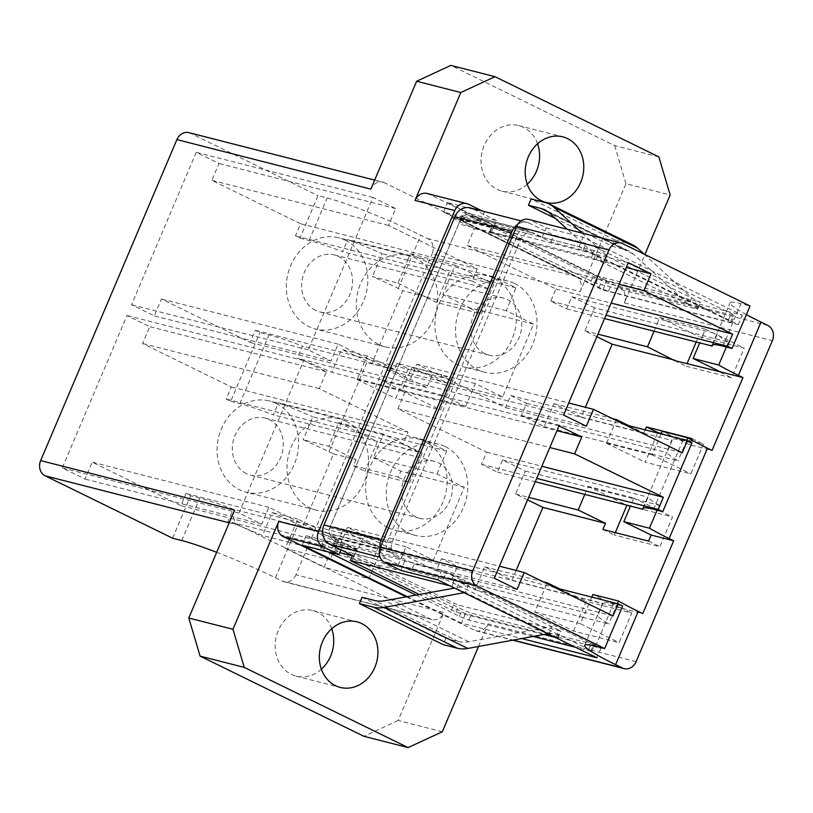 <?xml version="1.0" encoding="UTF-8"?>
<svg xmlns="http://www.w3.org/2000/svg" width="813" height="813" viewBox="0 0 813 813"><rect width="100%" height="100%" fill="white"/><g stroke="black" fill="none" stroke-linecap="round" stroke-linejoin="round"><path stroke-width="0.61" stroke-dasharray="4.07 3.05" d="M537.566 143.779A33.841 28.973 104.3 0 0 523.481 127.346A33.841 28.973 104.3 0 0 518.684 125.588A33.841 28.973 104.3 0 0 483.085 148.342A33.841 28.973 104.3 0 0 497.15 189.388A33.841 28.973 104.3 0 0 501.936 191.157A33.841 28.973 104.3 0 0 527.231 184.246M331.714 628.754A33.841 28.973 104.3 0 0 317.619 612.331A33.841 28.973 104.3 0 0 312.822 610.563A33.841 28.973 104.3 0 0 277.223 633.317A33.841 28.973 104.3 0 0 291.288 674.363A33.841 28.973 104.3 0 0 296.084 676.131A33.841 28.973 104.3 0 0 321.369 669.221M246.359 473.573A29.42 25.193 -75.7 0 1 234.134 437.882A29.42 25.193 -75.7 0 1 265.099 418.085A29.42 25.193 -75.7 0 1 269.266 419.63A29.42 25.193 -75.7 0 1 281.491 455.321A29.42 25.193 -75.7 0 1 250.536 475.107A29.42 25.193 -75.7 0 1 246.359 473.573M415.555 516.783A29.42 25.193 -75.7 0 1 403.329 481.093A29.42 25.193 -75.7 0 1 434.294 461.306A29.42 25.193 -75.7 0 1 438.461 462.841A29.42 25.193 -75.7 0 1 450.687 498.532A29.42 25.193 -75.7 0 1 419.732 518.318A29.42 25.193 -75.7 0 1 415.555 516.783M445.331 446.652A47.073 40.315 -75.7 0 1 464.884 503.765A47.073 40.315 -75.7 0 1 415.362 535.432A47.073 40.315 -75.7 0 1 408.685 532.972A47.073 40.315 -75.7 0 1 389.132 475.859A47.073 40.315 -75.7 0 1 438.654 444.203A47.073 40.315 -75.7 0 1 445.331 446.652M388.075 527.708A47.073 40.315 104.3 0 0 394.742 530.157A47.073 40.315 104.3 0 0 444.274 498.501A47.073 40.315 104.3 0 0 424.711 441.388A47.073 40.315 104.3 0 0 418.045 438.939A47.073 40.315 104.3 0 0 368.513 470.595A47.073 40.315 104.3 0 0 388.075 527.708M346.074 421.307A47.073 40.315 -75.7 0 1 365.637 478.42A47.073 40.315 -75.7 0 1 316.105 510.076A47.073 40.315 -75.7 0 1 309.438 507.617A47.073 40.315 -75.7 0 1 289.875 450.514A47.073 40.315 -75.7 0 1 339.407 418.847A47.073 40.315 -75.7 0 1 346.074 421.307M276.135 403.441A47.073 40.315 -75.7 0 1 295.688 460.554A47.073 40.315 -75.7 0 1 246.166 492.211A47.073 40.315 -75.7 0 1 239.489 489.751A47.073 40.315 -75.7 0 1 219.937 432.648A47.073 40.315 -75.7 0 1 269.459 400.982A47.073 40.315 -75.7 0 1 276.135 403.441M315.637 310.383A29.42 25.193 -75.7 0 1 303.412 274.692A29.42 25.193 -75.7 0 1 334.367 254.906A29.42 25.193 -75.7 0 1 338.533 256.441A29.42 25.193 -75.7 0 1 350.759 292.131A29.42 25.193 -75.7 0 1 319.804 311.918A29.42 25.193 -75.7 0 1 315.637 310.383M484.833 353.604A29.42 25.193 -75.7 0 1 472.607 317.903A29.42 25.193 -75.7 0 1 503.562 298.117A29.42 25.193 -75.7 0 1 507.729 299.651A29.42 25.193 -75.7 0 1 519.954 335.342A29.42 25.193 -75.7 0 1 488.999 355.139A29.42 25.193 -75.7 0 1 484.833 353.604M514.599 283.473A47.073 40.315 -75.7 0 1 534.161 340.576A47.073 40.315 -75.7 0 1 484.629 372.242A47.073 40.315 -75.7 0 1 477.963 369.783A47.073 40.315 -75.7 0 1 458.4 312.67A47.073 40.315 -75.7 0 1 507.932 281.013A47.073 40.315 -75.7 0 1 514.599 283.473M493.979 278.209A47.073 40.315 -75.7 0 1 513.542 335.312A47.073 40.315 -75.7 0 1 464.01 366.978A47.073 40.315 -75.7 0 1 457.343 364.519A47.073 40.315 -75.7 0 1 437.78 307.405A47.073 40.315 -75.7 0 1 487.312 275.749A47.073 40.315 -75.7 0 1 493.979 278.209M378.706 344.438A47.073 40.315 104.3 0 0 385.372 346.887A47.073 40.315 104.3 0 0 434.904 315.231A47.073 40.315 104.3 0 0 415.352 258.117A47.073 40.315 104.3 0 0 408.675 255.668A47.073 40.315 104.3 0 0 359.143 287.324A47.073 40.315 104.3 0 0 378.706 344.438M345.403 240.252A47.073 40.315 -75.7 0 1 364.966 297.365A47.073 40.315 -75.7 0 1 315.434 329.021A47.073 40.315 -75.7 0 1 308.767 326.572A47.073 40.315 -75.7 0 1 289.204 269.459A47.073 40.315 -75.7 0 1 338.736 237.803A47.073 40.315 -75.7 0 1 345.403 240.252M596.854 336.704L584.872 330.83L594.598 307.903L728.438 342.09L726.344 347.019M702.839 335.556L699.719 342.883M691.497 439.945L689.495 444.67L712.025 450.422M689.495 444.67L662.189 431.307M661.081 433.929L652.453 454.233L678.062 460.768A73.556 6.667 23 0 1 666.955 452.607L672.107 440.473A73.556 6.667 23 0 1 671.995 439.65A73.556 6.667 23 0 1 682.818 440.544L691.954 442.882M686.68 440.463L678.062 460.768M527.586 499.883L515.605 494.019L525.33 471.093L502.576 459.955L497.424 472.099L481.499 464.294L486.652 452.16L397.903 408.726L405.057 391.866L382.303 380.728L317.619 533.125L340.373 544.263L347.527 527.403L436.276 570.838L441.429 558.704L457.353 566.498L452.201 578.643L474.955 589.781L484.69 566.844L511.997 580.218L642.758 613.612M620.228 607.86L592.921 594.496M591.803 597.118L583.185 617.423L608.795 623.957A73.556 6.667 23 0 1 597.687 615.797L602.84 603.663A73.556 6.667 23 0 1 602.728 602.84A73.556 6.667 23 0 1 613.551 603.734L622.677 606.061M617.413 603.653L608.795 623.957M525.33 471.093L659.17 505.28L657.077 510.208M633.571 498.735L630.451 506.072M465.595 406.5L475.32 383.573L502.627 396.947L533.541 324.113L506.235 310.749L515.97 287.822L493.217 276.684L488.064 288.818L472.129 281.024L477.282 268.89L388.543 225.455L395.697 208.595L372.943 197.457L308.249 349.854L331.003 360.992L338.157 344.133L426.906 387.567L432.059 375.433L447.983 383.228L442.831 395.362L465.595 406.5L402.12 390.291L411.856 367.364L439.162 380.728L441.744 374.661L396.978 363.228L394.396 369.295L367.09 355.931L357.354 378.858L331.755 372.324A73.556 6.667 -157 0 0 297.345 358.208L302.497 346.074A73.556 6.667 -157 0 0 269.032 334.854L259.906 332.527L255.353 330.302L250.201 342.436L161.452 299.001L154.297 315.861L131.543 304.723L196.238 152.326L218.992 163.464L211.837 180.323L300.576 223.758L295.424 235.892L299.977 238.118L318.015 195.638L327.141 197.966A73.556 6.667 23 0 1 420.839 235.221L427.668 238.555A11.768 10.081 -75.7 0 1 432.191 253.798L580.187 291.603L625.98 183.708L670.156 194.988M367.09 355.931L341.49 349.397L331.755 372.324M506.235 310.749L442.77 294.54L452.384 271.552L407.618 260.119L398.004 283.107L372.405 276.562A73.556 6.667 23 0 1 398.228 288.493L402.781 290.719L371.866 363.543L367.313 361.318A73.556 6.667 -157 0 0 341.49 349.397M515.97 287.822L452.506 271.613M394.396 369.295L371.866 363.543M533.541 324.113L470.077 307.903L442.77 294.54M436.967 473.938L446.703 451.012L423.949 439.874L418.797 452.008L402.862 444.213L408.014 432.079L319.265 388.634L326.43 371.785L303.666 360.647L238.981 513.044L261.735 524.182L268.89 507.322L357.639 550.757L362.791 538.623L378.716 546.417L373.563 558.551L396.327 569.689L406.053 546.763L433.359 560.127L464.274 487.302L436.967 473.938L373.502 457.729L383.116 434.742L338.35 423.309L328.737 446.296L303.137 439.752A73.556 6.667 23 0 1 328.96 451.672L333.513 453.908L302.599 526.733L298.046 524.507A73.556 6.667 -157 0 0 272.223 512.576L262.487 535.513A73.556 6.667 -157 0 0 228.077 521.397L233.229 509.253A73.556 6.667 -157 0 0 199.764 498.044L190.638 495.717L186.086 493.491L180.933 505.625L92.184 462.191L85.03 479.05L62.276 467.912L126.96 315.515L149.724 326.643L142.56 343.503L231.309 386.947L226.156 399.081L230.709 401.307L259.906 332.527M338.472 423.37L312.863 416.825L303.137 439.752M396.327 569.689L332.852 553.48L342.588 530.554L370.067 543.511L325.129 532.485L297.822 519.121L288.087 542.047L262.487 535.513M297.822 519.121L272.223 512.576M328.737 446.296L356.043 459.66L333.513 453.908M325.129 532.485L302.599 526.733M188.911 132.651A11.768 10.081 -75.7 0 1 190.577 133.271L318.015 195.638M172.6 538.196L190.638 495.717M230.709 401.307L239.835 403.644A73.556 6.667 23 0 1 273.3 414.854L278.453 402.709A73.556 6.667 23 0 1 312.863 416.825M216.675 552.301A73.556 6.667 23 0 1 275.434 577.779L282.263 581.112L430.25 618.917A11.768 10.081 104.3 0 0 431.916 619.526A11.768 10.081 104.3 0 0 443.939 612.585L295.942 574.781L432.191 253.798M295.942 574.781A11.768 10.081 -75.7 0 1 283.93 581.732A11.768 10.081 -75.7 0 1 282.263 581.112M299.977 238.118L309.103 240.455A73.556 6.667 23 0 1 342.578 251.664L347.73 239.53A73.556 6.667 23 0 1 382.13 253.636L372.405 276.562M427.028 193.474A11.768 10.081 -75.7 0 1 428.695 194.083L619.841 287.639A11.768 10.081 -75.7 0 1 624.364 302.883L644.892 254.52M482.15 210.943L484.375 212.041L447.567 202.63L606.854 280.597L742.33 315.2L583.043 237.233L546.224 227.833L530.3 220.038L622.626 243.615M746.405 314.601A73.556 6.667 23 0 1 730.104 302.761A73.556 6.667 23 0 1 740.928 303.656L750.053 305.993M712.737 344.753L717.33 333.93A73.556 6.667 -157 0 0 728.438 342.09M234.581 510.117A11.768 10.081 104.3 0 0 239.103 525.361L430.25 618.917M190.577 133.271L384.519 182.803L575.665 276.359L427.668 238.555M630.39 506.235L672.534 516.997L659.943 546.671L614.293 535.005L615.309 532.606M661.294 433.4L703.448 444.172L690.857 473.837L645.207 462.18L657.575 433.034M696.223 341.988L698.56 336.491L744.21 348.147L731.619 377.821L685.969 366.155L686.985 363.757M436.52 302.446L449.111 272.772L493.877 284.204L481.286 313.879L436.52 302.446L425.138 296.877L470.077 307.903M453.115 380.23L440.524 409.904L395.758 398.472L408.35 368.797L453.115 380.23L441.744 374.661M422.201 453.054L409.61 482.729L364.844 471.296L377.435 441.622L422.201 453.054L383.401 434.071L383.116 434.742M381.439 549.08L368.848 578.754L324.082 567.322L336.673 537.647L381.439 549.08L370.067 543.511M573.531 631.03L586.132 601.366L631.772 613.022L619.181 642.697L573.531 631.03L534.73 612.047L546.925 583.643M478.511 646.477L488.115 623.866A11.768 10.081 -75.7 0 1 476.093 630.817A11.768 10.081 -75.7 0 1 474.426 630.197L513.186 640.095M442.313 731.761L398.136 720.47L443.939 612.585M643.469 507.932L648.063 497.119A73.556 6.667 -157 0 0 659.17 505.28M406.266 596.833L474.426 630.197M407.293 596.651L461.449 623.154L521.672 638.54M658.855 156.879L614.679 145.598L450.839 65.406M614.679 145.598L625.98 183.708M580.187 291.603A11.768 10.081 104.3 0 0 575.665 276.359M384.519 182.803A11.768 10.081 104.3 0 0 382.852 182.183A11.768 10.081 104.3 0 0 370.83 189.134M398.136 720.47L363.929 736.314M594.598 307.903L571.844 296.765L566.691 308.91L550.767 301.115L555.919 288.971L467.17 245.536L474.325 228.677L451.571 217.538L386.886 369.935L409.64 381.073L416.795 364.214L505.544 407.659L510.696 395.514L526.621 403.309L521.468 415.453L544.222 426.591L553.958 403.665L581.265 417.028L585.401 407.283M581.265 417.028L643.845 433.014L645.187 429.864M566.691 308.91L604.547 318.574M571.844 296.765L717.33 333.93M584.872 330.83L597.931 334.173M654.069 331.226L657.189 323.889M553.958 403.665L612.341 418.573M628.957 425.727L643.845 433.014M544.222 426.591L606.813 442.577L616.193 420.463M652.453 454.233L606.813 442.577M521.468 415.453L666.955 452.607M526.621 403.309L672.107 440.473M550.767 301.115L605.98 315.21M510.696 395.514L624.76 424.65M451.571 217.538L628.276 262.67M474.325 228.677L626.234 267.477M467.17 245.536L619.079 284.337M555.919 288.971L611.132 303.076M505.544 407.659L682.249 452.79M416.795 364.214L568.704 403.014M409.64 381.073L586.346 426.205M386.886 369.935L563.592 415.067M511.997 580.218L516.133 570.472M515.605 494.019L528.663 497.353M484.69 566.844L543.074 581.762M559.69 588.907L574.578 596.193M474.955 589.781L537.535 605.756M583.185 617.423L537.423 605.705M452.201 578.643L597.687 615.797M457.353 566.498L602.84 603.663M497.424 472.099L535.279 481.763M502.576 459.955L648.063 497.119M584.801 494.416L587.921 487.078M441.429 558.704L555.492 587.84M481.499 464.294L536.712 478.4M436.276 570.838L612.982 615.98M347.527 527.403L499.436 566.204M340.373 544.263L517.078 589.395M317.619 533.125L494.324 578.256M382.303 380.728L559.009 425.86M405.057 391.866L556.966 430.666M397.903 408.726L549.812 447.526M486.652 452.16L541.865 466.266M520.574 239.713L458.725 223.91A11.768 10.081 -75.7 0 1 470.737 216.959A11.768 10.081 -75.7 0 1 472.404 217.579L480.371 221.471L443.552 212.071L602.85 290.038L738.316 324.641L579.029 246.674L542.22 237.274L534.253 233.372A11.768 10.081 104.3 0 0 532.586 232.762A11.768 10.081 104.3 0 0 520.574 239.713L392.333 541.804A11.768 10.081 104.3 0 0 396.856 557.047L335.017 541.255L342.974 545.157L306.166 535.747L465.453 613.713L600.929 648.317L441.642 570.35L437.628 579.791M600.929 648.317L596.915 657.758M465.453 613.713L461.449 623.154M306.166 535.747L302.162 545.188M342.974 545.157L340.982 549.862M335.017 541.255A11.768 10.081 -75.7 0 1 330.495 526.011L392.333 541.804M458.725 223.91L330.495 526.011M480.371 221.471L484.375 212.041M528.633 219.419A11.768 10.081 -75.7 0 1 530.3 220.038M542.22 237.274L546.224 227.833M441.642 570.35L404.823 560.95L396.856 557.047M404.823 560.95L400.819 570.391M738.316 324.641L742.33 315.2M579.029 246.674L583.043 237.233M443.552 212.071L447.567 202.63M602.85 290.038L606.854 280.597M432.059 375.433L255.353 330.302M447.983 383.228L302.497 346.074M442.831 395.362L297.345 358.208M357.354 378.858L402.12 390.291M475.32 383.573L411.856 367.364M407.74 260.18L382.13 253.636M493.217 276.684L347.73 239.53M488.064 288.818L342.578 251.664M472.129 281.024L295.424 235.892M502.627 396.947L439.162 380.728M398.004 283.107L425.138 296.877M425.311 296.471L402.781 290.719M395.697 208.595L218.992 163.464M372.943 197.457L196.238 152.326M308.249 349.854L131.543 304.723M331.003 360.992L154.297 315.861M338.157 344.133L161.452 299.001M426.906 387.567L250.201 342.436M477.282 268.89L300.576 223.758M388.543 225.455L211.837 180.323M446.703 451.012L383.238 434.803M423.949 439.874L278.453 402.709M418.797 452.008L273.3 414.854M402.862 444.213L226.156 399.081M362.791 538.623L186.086 493.491M378.716 546.417L233.229 509.253M373.563 558.551L228.077 521.397M288.087 542.047L332.852 553.48M406.053 546.763L342.588 530.554M464.274 487.302L400.809 471.093L373.502 457.729M433.359 560.127L369.895 543.917M356.043 459.66L353.462 465.727L398.228 477.16L400.809 471.093M408.014 432.079L231.309 386.947M319.265 388.634L142.56 343.503M326.43 371.785L149.724 326.643M303.666 360.647L126.96 315.515M238.981 513.044L62.276 467.912M261.735 524.182L85.03 479.05M268.89 507.322L92.184 462.191M357.639 550.757L180.933 505.625M325.302 532.078L336.673 537.647M332.741 553.429L330.048 559.761L285.282 548.328L287.975 541.997M285.282 548.328L324.082 567.322M330.048 559.761L368.848 578.754M338.35 423.309L338.645 422.638L383.401 434.071M338.645 422.638L377.435 441.622M353.462 465.727L364.844 471.296M398.228 477.16L409.61 482.729M469.904 308.31L481.286 313.879M407.618 260.119L410.311 253.788L455.077 265.221L452.384 271.552M455.077 265.221L493.877 284.204M410.311 253.788L449.111 272.772M396.978 363.228L408.35 368.797M402.008 390.24L401.724 390.911L356.958 379.478L357.242 378.807M356.958 379.478L395.758 398.472M401.724 390.911L440.524 409.904M648.561 541.102L659.943 546.671M602.911 529.436L614.293 535.005M587.799 487.028L588.094 486.347L633.734 498.003L633.449 498.684M633.734 498.003L672.534 516.997M588.094 486.347L626.132 504.964M574.75 595.797L586.132 601.366M620.4 607.453L631.772 613.022M583.073 617.362L580.38 623.703L619.181 642.697M580.38 623.703L534.73 612.047M692.076 438.603L703.448 444.172M652.341 454.172L652.056 454.853L690.857 473.837M652.056 454.853L606.407 443.187L606.691 442.516M606.407 443.187L645.207 462.18M720.237 372.252L731.619 377.821M674.587 360.586L685.969 366.155M657.077 323.838L659.76 317.497L705.41 329.153L702.717 335.495M705.41 329.153L744.21 348.147M659.76 317.497L698.56 336.491M547.82 633.723L549.171 633.479L552.078 626.63L468.715 641.721A74.735 38.008 116.1 0 1 458.441 641.518L445.849 638.296L362.049 597.281M449.924 585.807L465.361 592.453L468.268 585.604L560.868 631.142L459.091 605.238L454.335 603.348L353.066 553.572L454.843 579.476L468.268 585.604L454.579 588.084M464.01 592.707L465.361 592.453L556.387 637.006L557.952 637.992L555.401 637.433M644.13 254.144L691.67 297.771L688.763 304.621L697.544 309.133L595.777 283.239L489.751 231.563L591.518 257.467L604.953 263.605L567.311 229.296M582.057 233.067L607.86 256.756L700.45 302.284L598.683 276.39L593.917 274.489L492.658 224.713L594.435 250.617L599.191 252.508L607.86 256.756L604.953 263.605L688.763 304.621L633.266 254.052A74.735 38.008 -63.9 0 0 628.612 250.882A74.735 38.008 -63.9 0 0 624.841 249.489L612.26 246.278L555.401 218.453M354.072 556.265L356.978 549.415L332.649 537.515A7.469 6.402 -75.7 0 1 329.783 527.83L460.646 219.53A7.469 6.402 -75.7 0 1 468.278 215.12A7.469 6.402 -75.7 0 1 469.335 215.506L526.58 230.13L550.899 242.03L583.073 250.252A7.469 0.681 23 0 1 592.596 254.032L728.326 320.464A7.469 0.681 23 0 1 731.466 322.436A7.469 0.681 23 0 1 730.369 322.344L608.51 291.217A7.469 0.681 23 0 1 598.988 287.436L463.258 220.994A7.469 0.681 23 0 1 460.117 219.032A7.469 0.681 23 0 1 461.215 219.124L493.664 227.406L469.335 215.506M526.58 230.13A7.469 6.402 104.3 0 0 525.523 229.733A7.469 6.402 104.3 0 0 517.891 234.144L387.029 542.454A7.469 6.402 104.3 0 0 389.894 552.129L414.224 564.039L446.388 572.25A7.469 0.681 23 0 1 455.91 576.041L591.64 642.473A7.469 0.681 23 0 1 594.781 644.435A7.469 0.681 23 0 1 593.683 644.343L471.825 613.226A7.469 0.681 23 0 1 462.312 609.435L326.572 543.003A7.469 0.681 23 0 1 323.442 541.041A7.469 0.681 23 0 1 324.539 541.133L356.978 549.415M496.57 220.557L472.241 208.656L529.487 223.27L553.816 235.181L585.98 243.402A7.469 0.681 23 0 1 595.502 247.182L731.233 313.615A7.469 0.681 23 0 1 734.373 315.576A7.469 0.681 23 0 1 733.275 315.485L611.417 284.367A7.469 0.681 23 0 1 601.894 280.576L466.164 214.144A7.469 0.681 23 0 1 463.024 212.183A7.469 0.681 23 0 1 464.132 212.274L496.57 220.557L493.664 227.406M550.899 242.03L553.816 235.181M529.487 223.27A14.949 12.795 104.3 0 0 527.373 222.498A14.949 12.795 104.3 0 0 517.647 224.408M470.127 207.874A14.949 12.795 -75.7 0 1 472.241 208.656M379.986 548.369A14.949 12.795 104.3 0 0 386.988 558.978L411.317 570.889L414.224 564.039M327.222 551.59L323.665 549.852A7.469 0.681 23 0 1 320.525 547.891A7.469 0.681 23 0 1 321.633 547.982L339.804 552.627M533.033 636.447L468.918 620.075A7.469 0.681 23 0 1 459.396 616.284L416.043 595.065M411.317 570.889L443.481 579.1A7.469 0.681 23 0 1 453.004 582.891L588.734 649.323A7.469 0.681 23 0 1 591.874 651.284A7.469 0.681 23 0 1 590.777 651.193L575.594 647.321M543.785 634.465L456.184 612.098L419.295 594.476M612.26 246.278L614.933 239.977L629.221 243.626A74.735 38.008 116.1 0 1 632.992 245.008M614.933 239.977L531.123 198.961M445.849 638.296L443.176 644.597M458.441 641.518L374.63 600.492M239.835 403.644L269.032 334.854M181.736 540.533L199.764 498.044M328.96 451.672L367.313 361.318M275.434 577.779L298.046 524.507M398.228 288.493L420.839 235.221M309.103 240.455L327.141 197.966M428.695 194.083L468.451 204.236M767.828 325.444L619.841 287.639M595.523 646.213L613.551 603.734M722.889 346.135L740.928 303.656M239.103 525.361L229.185 522.83M624.364 302.883L772.35 340.688M636.101 661.66L488.115 623.866M653.622 509.324L682.818 440.544M472.404 217.579L534.253 233.372M468.715 641.721L384.905 600.705M556.387 637.006L559.293 630.156M695.979 308.157L698.885 301.308M329.783 527.83L387.029 542.454M517.891 234.144L460.646 219.53M461.215 219.124L464.132 212.274M463.258 220.994L466.164 214.144M598.988 287.436L601.894 280.576M608.51 291.217L611.417 284.367M730.369 322.344L733.275 315.485M728.326 320.464L731.233 313.615M592.596 254.032L595.502 247.182M583.073 250.252L585.98 243.402M490.3 231.614L493.206 224.764M491.316 232.548L494.223 225.699M591.01 281.349L593.917 274.489M595.777 283.239L598.683 276.39M696.995 309.092L699.902 302.243M596.285 259.357L599.191 252.508M591.518 257.467L594.435 250.617M386.988 558.978L380.118 557.23M389.894 552.129L332.649 537.515M321.633 547.982L324.539 541.133M323.665 549.852L326.572 543.003M459.396 616.284L462.312 609.435M468.918 620.075L471.825 613.226M590.777 651.193L593.683 644.343M588.734 649.323L591.64 642.473M453.004 582.891L455.91 576.041M443.481 579.1L446.388 572.25M350.708 560.472L353.614 553.612M351.988 560.797L354.631 554.557M451.418 610.197L454.335 603.348M456.184 612.098L459.091 605.238M557.403 637.951L560.309 631.091M456.693 588.216L459.599 581.366M451.926 586.325L454.843 579.476M629.221 243.626L545.411 202.61M633.266 254.052L549.456 213.036M624.841 249.489L548.216 211.99M518.684 125.588L562.86 136.869M312.822 610.563L356.998 621.843M434.294 461.306L265.099 418.085M415.362 535.432L394.742 530.157M316.105 510.076L246.166 492.211M503.562 298.117L334.367 254.906M484.629 372.242L464.01 366.978M385.372 346.887L315.434 329.021M584.699 645.319L602.728 602.84M712.066 345.24L730.104 302.761M642.798 508.43L671.995 439.65M470.737 216.959L532.586 232.762M374.671 180.1L382.852 182.183M283.93 581.732L431.916 619.526M476.093 630.817L512.759 640.177M408.675 255.668L338.736 237.803M507.932 281.013L487.312 275.749M488.999 355.139L319.804 311.918M339.407 418.847L269.459 400.982M438.654 444.203L418.045 438.939M419.732 518.318L250.536 475.107M296.084 676.131L340.261 687.412M501.936 191.157L546.112 202.437M460.117 219.032L463.024 212.183M731.466 322.436L734.373 315.576M489.751 231.563L492.658 224.713M697.544 309.133L700.45 302.284M527.373 222.498L521.042 220.882M525.523 229.733L468.278 215.12M320.525 547.891L323.442 541.041M591.874 651.284L594.781 644.435M350.159 560.421L353.066 553.572M557.952 637.992L560.868 631.142M628.612 250.882L544.812 209.856"/><path stroke-width="1.22" d="M567.657 138.637A33.841 28.973 104.3 0 0 562.86 136.869A33.841 28.973 104.3 0 0 527.261 159.622A33.841 28.973 104.3 0 0 541.326 200.669A33.841 28.973 104.3 0 0 546.112 202.437A33.841 28.973 104.3 0 0 581.712 179.683A33.841 28.973 104.3 0 0 567.657 138.637M361.795 623.612A33.841 28.973 104.3 0 0 356.998 621.843A33.841 28.973 104.3 0 0 321.399 644.597A33.841 28.973 104.3 0 0 335.464 685.654A33.841 28.973 104.3 0 0 340.261 687.412A33.841 28.973 104.3 0 0 375.86 664.658A33.841 28.973 104.3 0 0 361.795 623.612M699.719 342.883L693.103 358.482L718.702 365.017A73.556 6.667 -157 0 0 738.387 375.372L742.94 377.598L712.025 450.422L707.473 448.197A73.556 6.667 23 0 1 687.788 437.841L686.68 440.463M726.344 347.019L718.702 365.017M693.103 358.482L720.409 371.846L742.94 377.598M661.081 433.929L662.189 431.307L687.788 437.841M630.451 506.072L623.835 521.661L649.435 528.206A73.556 6.667 -157 0 0 669.119 538.562L673.672 540.787L642.758 613.612L638.205 611.386A73.556 6.667 23 0 1 618.52 601.031L617.413 603.653M623.835 521.661L651.142 535.035L673.672 540.787M591.803 597.118L592.921 594.496L618.52 601.031M657.077 510.208L649.435 528.206M229.185 522.83L45.172 475.829A11.768 10.081 -75.7 0 1 40.65 460.585L176.899 139.602A11.768 10.081 -75.7 0 1 188.911 132.651L374.671 180.1M45.172 475.829L172.6 538.196L181.736 540.533A73.556 6.667 23 0 1 216.675 552.301M516.611 226.37L380.362 547.352L472.699 570.929L608.947 249.957L516.611 226.37A11.768 10.081 -75.7 0 1 528.633 219.419L620.959 243.006A11.768 10.081 104.3 0 0 608.947 249.957M460.808 92.53L416.632 81.239L450.839 65.406L495.015 76.686L460.808 92.53L415.006 200.415A11.768 10.081 -75.7 0 1 427.028 193.474L466.784 203.626A11.768 10.081 104.3 0 0 454.772 210.577L318.523 531.55A11.768 10.081 104.3 0 0 323.046 546.793L338.97 554.598L302.162 545.188L407.293 596.651M416.632 81.239L370.83 189.134L176.899 139.602M40.65 460.585L234.581 510.117L188.789 618.012L232.965 629.292L244.266 667.402L408.106 747.594L442.313 731.761L478.511 646.477M323.046 546.793L283.28 536.641A11.768 10.081 -75.7 0 1 278.757 521.397L232.965 629.292M466.784 203.626A11.768 10.081 104.3 0 1 468.451 204.236L482.15 210.943M604.547 318.574L712.178 346.064A73.556 6.667 -157 0 1 712.066 345.24A73.556 6.667 -157 0 1 722.889 346.135L732.025 348.472L750.053 305.993L622.626 243.615A11.768 10.081 104.3 0 0 620.959 243.006M513.186 640.095L622.423 668.001A11.768 10.081 104.3 0 0 624.089 668.611A11.768 10.081 104.3 0 0 636.101 661.66L772.35 340.688A11.768 10.081 104.3 0 0 767.828 325.444L760.998 322.1A73.556 6.667 23 0 1 746.405 314.601M622.423 668.001L615.593 664.658A73.556 6.667 23 0 1 584.699 645.319A73.556 6.667 23 0 1 595.523 646.213L604.648 648.55L622.677 606.061L618.134 603.835L612.982 615.98L524.233 572.535L517.078 589.395L494.324 578.256L559.009 425.86L581.762 436.998L574.608 453.857L663.357 497.292L658.205 509.436L662.758 511.662L691.954 442.882L687.402 440.646L682.249 452.79L593.5 409.356L586.346 426.205L563.592 415.067L628.276 262.67L651.03 273.808L643.876 290.668L732.625 334.102L727.472 346.247L732.025 348.472M712.178 346.064L712.737 344.753M472.699 570.929A11.768 10.081 104.3 0 0 477.221 586.173L384.884 562.596A11.768 10.081 -75.7 0 1 380.362 547.352M604.648 648.55L477.221 586.173M615.309 532.606L626.884 505.34L630.39 506.235M657.575 433.034L657.798 432.516L661.294 433.4M686.985 363.757L696.223 341.988M644.892 254.52L670.156 194.988L658.855 156.879L495.015 76.686M662.758 511.662L653.622 509.324A73.556 6.667 -157 0 0 642.798 508.43A73.556 6.667 -157 0 0 642.91 509.253L643.469 507.932M283.28 536.641L406.266 596.833M521.672 638.54L596.915 657.758L437.628 579.791L400.819 570.391L384.884 562.596M527.231 184.246A33.841 28.973 104.3 0 0 537.566 143.779M321.369 669.221A33.841 28.973 104.3 0 0 331.714 628.754M244.266 667.402L200.089 656.121L363.929 736.314L408.106 747.594M200.089 656.121L188.789 618.012M645.187 429.864L646.426 426.947L692.076 438.603L691.497 439.945M720.409 371.846L674.587 360.586L647.453 346.816L654.069 331.226M585.401 407.283L612.179 344.204L674.76 360.179M597.931 334.173L647.453 346.816M612.179 344.204L596.854 336.704M612.341 418.573L616.539 419.65L628.957 425.727M616.193 420.463L616.539 419.65M605.98 315.21L727.472 346.247M624.76 424.65L687.402 440.646M626.234 267.477L651.03 273.808M619.079 284.337L643.876 290.668M611.132 303.076L732.625 334.102M568.704 403.014L593.5 409.356M651.142 535.035L648.561 541.102L602.911 529.436L605.492 523.369L578.185 510.005L584.801 494.416M516.133 570.472L542.911 507.383L605.492 523.369M528.663 497.353L578.185 510.005M542.911 507.383L527.586 499.883M543.074 581.762L547.271 582.83L559.69 588.907M546.925 583.643L547.271 582.83M535.279 481.763L642.91 509.253M555.492 587.84L618.134 603.835M536.712 478.4L658.205 509.436M499.436 566.204L524.233 572.535M556.966 430.666L581.762 436.998M549.812 447.526L574.608 453.857M541.865 466.266L663.357 497.292M340.982 549.862L338.97 554.598M626.132 504.964L626.884 505.34M646.426 426.947L657.798 432.516M454.579 588.084L384.905 600.705A74.735 38.008 116.1 0 1 374.63 600.492L362.049 597.281L359.366 603.581L373.655 607.23A74.735 38.008 -63.9 0 0 384.01 607.423L464.01 592.707M339.804 552.627L354.072 556.265L329.743 544.364A14.949 12.795 -75.7 0 1 324.001 525.005L454.874 216.695A14.949 12.795 -75.7 0 1 470.127 207.874L521.042 220.882M517.647 224.408A14.949 12.795 104.3 0 0 512.109 231.319L381.246 539.619A14.949 12.795 104.3 0 0 379.986 548.369M416.043 595.065L327.222 551.59M575.594 647.321L533.033 636.447M419.295 594.476L350.159 560.421L449.924 585.807M555.401 637.433L543.785 634.465M567.311 229.296L549.456 213.036A74.735 38.008 -63.9 0 0 544.812 209.856A74.735 38.008 -63.9 0 0 541.031 208.474L528.45 205.262L531.123 198.961L545.411 202.61A74.735 38.008 116.1 0 1 549.182 203.992A74.735 38.008 116.1 0 1 553.887 207.224L582.057 233.067M549.182 203.992L632.992 245.008A74.735 38.008 116.1 0 1 637.697 248.239L644.13 254.144M555.401 218.453L528.45 205.262M359.366 603.581L443.176 644.597L457.465 648.246A74.735 38.008 -63.9 0 0 467.821 648.449L547.82 633.723M278.757 521.397L318.523 531.55M454.772 210.577L415.006 200.415M615.593 664.658L638.205 611.386M738.387 375.372L760.998 322.1M669.119 538.562L707.473 448.197M324.001 525.005L381.246 539.619M512.109 231.319L454.874 216.695M380.118 557.23L329.743 544.364M351.724 561.407L351.988 560.797M637.697 248.239L553.887 207.224M548.216 211.99L541.031 208.474M457.465 648.246L373.655 607.23M467.821 648.449L384.01 607.423M512.759 640.177L624.089 668.611"/></g></svg>
